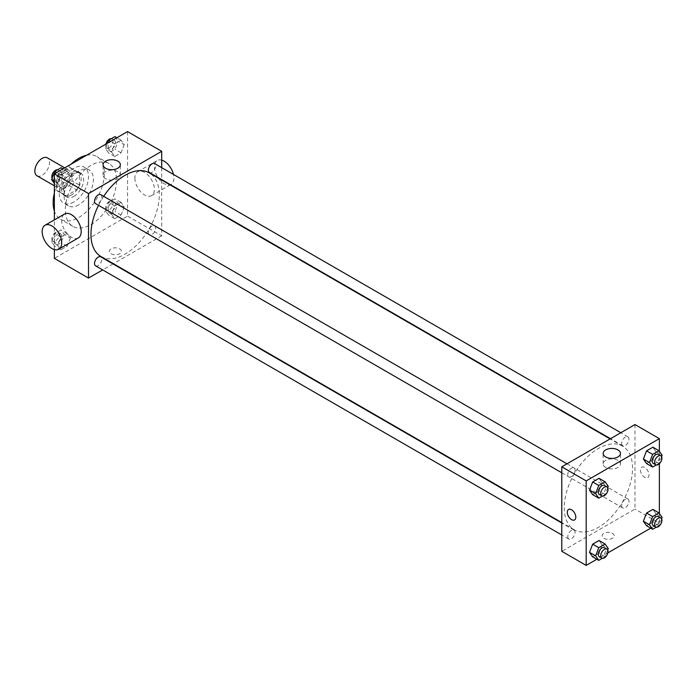 <?xml version="1.0" encoding="UTF-8"?>
<svg xmlns="http://www.w3.org/2000/svg" width="697" height="697" viewBox="0 0 697 697"><rect width="100%" height="100%" fill="white"/><g stroke="black" fill="none" stroke-linecap="round" stroke-linejoin="round"><path stroke-width="0.52" stroke-dasharray="3.48 2.61" d="M36.993 175.775A10.35 5.977 120 0 0 47.344 169.798A10.35 5.977 120 0 0 47.344 157.844M56.806 183.712A10.35 5.977 120 0 0 58.949 188.451A10.35 5.977 120 0 0 69.299 182.475A10.35 5.977 120 0 0 69.299 170.521A10.35 5.977 120 0 0 61.327 173.292A10.35 5.977 120 0 0 56.806 183.712M58.992 173.292L69.256 167.367A13.356 7.711 120 0 1 70.806 167.916A13.356 7.711 120 0 1 72.052 168.979L72.052 180.837A13.356 7.711 120 0 1 69.256 185.672L58.992 191.605A13.356 7.711 120 0 1 57.442 191.056A13.356 7.711 120 0 1 56.196 189.993L56.196 178.136A13.356 7.711 120 0 1 58.992 173.292L66.311 177.517L76.574 171.593L69.256 167.367M69.256 185.672L76.574 189.898L66.311 195.831L58.992 191.605M56.196 189.993L63.514 194.219L63.514 182.361L56.196 178.136M63.514 194.219A13.356 7.711 120 0 0 64.76 195.282A13.356 7.711 120 0 0 66.311 195.831M76.574 189.898A13.356 7.711 120 0 0 79.371 185.062L72.052 180.837M76.574 171.593A13.356 7.711 120 0 1 78.125 172.142A13.356 7.711 120 0 1 79.371 173.204L79.371 185.062M66.311 177.517A13.356 7.711 120 0 0 63.514 182.361M71.442 194.977A13.801 7.963 -60 0 1 64.542 195.665A13.801 7.963 -60 0 1 64.542 179.73A13.801 7.963 -60 0 1 78.343 171.758A13.801 7.963 -60 0 1 80.46 182.814A13.801 7.963 -60 0 1 71.442 194.977M73.882 196.388A13.801 7.963 120 0 0 82.899 184.226A13.801 7.963 120 0 0 80.782 173.17A13.801 7.963 120 0 0 70.144 176.864A13.801 7.963 120 0 0 64.124 190.751A13.801 7.963 120 0 0 66.982 197.068A13.801 7.963 120 0 0 73.882 196.388M79.371 173.204L72.052 168.979M73.882 202.017A20.701 11.954 -60 0 1 63.532 203.045A20.701 11.954 -60 0 1 63.532 179.146A20.701 11.954 -60 0 1 84.232 167.193A20.701 11.954 -60 0 1 87.404 183.781A20.701 11.954 -60 0 1 73.882 202.017M78.761 204.84A20.701 11.954 -60 0 1 68.411 205.859A20.701 11.954 -60 0 1 68.411 181.961A20.701 11.954 -60 0 1 89.111 170.007A20.701 11.954 -60 0 1 92.283 186.596A20.701 11.954 -60 0 1 78.761 204.84M86.567 155.257A36.227 20.919 -60 0 1 96.874 156.564A36.227 20.919 -60 0 1 102.424 185.594A36.227 20.919 -60 0 1 78.761 217.516A36.227 20.919 -60 0 1 60.648 219.311A36.227 20.919 -60 0 1 54.366 211.043M54.366 192.999A36.227 20.919 -60 0 1 70.955 164.274M90.959 224.556A36.227 20.919 120 0 0 114.622 192.633A36.227 20.919 120 0 0 109.072 163.603A36.227 20.919 120 0 0 81.157 173.309A36.227 20.919 120 0 0 65.344 209.771A36.227 20.919 120 0 0 72.845 226.351A36.227 20.919 120 0 0 90.959 224.556M124.232 206.87L121.06 215.033L114.726 218.692L111.555 214.188L114.726 206.016L121.06 202.357L124.232 206.87L121.06 215.033L114.726 218.692L111.555 214.188L114.726 206.016L121.06 202.357L124.232 206.87L118.133 203.35L114.961 211.513L108.627 215.173L105.456 210.668L108.627 202.496L114.961 198.837L118.133 203.35M124.232 144.671L121.06 152.835L114.726 156.494L111.555 151.99L114.726 143.817L121.06 140.158L124.232 144.671L121.06 152.835L114.726 156.494L111.555 151.99L114.726 143.817L121.06 140.158L124.232 144.671L118.133 141.151L114.961 149.315L108.627 152.974L105.456 148.47L107.512 143.164M127.551 131.594L127.551 216.105L54.366 258.36M54.366 249.552L54.366 219.886M70.362 237.965L67.2 246.137L60.857 249.796L57.685 245.283L60.857 237.119L67.2 233.46L70.362 237.965L67.2 246.137L60.857 249.796L57.685 245.283L60.857 237.119L67.2 233.46L70.362 237.965L64.263 234.445L61.101 242.617L54.758 246.276L51.587 241.763L54.758 233.6L61.101 229.94L64.263 234.445M70.362 175.766L67.2 183.938L60.857 187.598L57.685 183.084L60.857 174.921L67.2 171.262L70.362 175.766L67.2 183.938L60.857 187.598L57.685 183.084L60.857 174.921L67.2 171.262L70.362 175.766L64.263 172.246L61.101 180.418L54.758 184.078L54.366 183.52M161.704 180.053L161.704 235.821L127.551 216.105M161.704 235.821L113.402 263.71M113.019 263.936L102.668 269.913M111.084 253.778A6.038 3.485 0 0 0 117.662 254.536A6.038 3.485 0 0 0 121.391 251.321A6.038 3.485 0 0 0 115.353 247.827A6.038 3.485 0 0 0 109.316 251.321A6.038 3.485 0 0 0 111.084 253.778A6.038 3.485 0 0 0 117.662 254.536A6.038 3.485 0 0 0 121.391 251.312A6.038 3.485 0 0 0 115.353 247.827A6.038 3.485 0 0 0 109.316 251.312A6.038 3.485 0 0 0 111.084 253.778M100.96 256.522A48.302 27.889 120 0 0 149.263 228.642A48.302 27.889 120 0 0 149.263 172.865M103.687 196.354A48.302 27.889 120 0 0 98.512 205.319M161.704 167.646L161.704 179.599M149.454 172.534A5.175 2.988 120 0 0 154.629 169.545A5.175 2.988 120 0 0 154.629 163.568M148.383 232.362A5.175 2.988 120 0 0 149.454 234.732A5.175 2.988 120 0 0 154.629 231.744A5.175 2.988 120 0 0 154.629 225.767A5.175 2.988 120 0 0 150.648 227.152A5.175 2.988 120 0 0 148.383 232.362M95.594 265.827A5.175 2.988 120 0 0 100.769 262.839A5.175 2.988 120 0 0 100.769 256.862M100.769 194.663A5.175 2.988 -60 0 1 101.84 197.033A5.175 2.988 -60 0 1 99.584 202.243A5.175 2.988 -60 0 1 95.594 203.629M134.87 178.075A13.801 7.963 -120 0 0 140.899 191.963A13.801 7.963 -120 0 0 151.528 195.665A13.801 7.963 -120 0 0 151.528 179.73A13.801 7.963 -120 0 0 137.727 171.758A13.801 7.963 -120 0 0 134.87 178.075M78.343 237.912A13.801 7.963 60 0 1 64.542 229.949A13.801 7.963 60 0 1 64.542 214.014M161.704 160.127A13.801 7.963 -120 0 0 157.243 160.493A13.801 7.963 -120 0 0 154.385 166.81A13.801 7.963 -120 0 0 160.415 180.697A13.801 7.963 -120 0 0 171.044 184.391A13.801 7.963 -120 0 0 173.457 174.433M105.578 178.711A8.652 4.992 180 0 1 103.043 175.174A8.652 4.992 180 0 1 111.694 170.181A8.652 4.992 180 0 1 120.346 175.174A8.652 4.992 180 0 1 115.005 179.791A8.652 4.992 180 0 1 105.578 178.711M564.23 507.66A48.302 27.889 120 0 0 574.232 529.764A48.302 27.889 120 0 0 622.534 501.884A48.302 27.889 120 0 0 622.534 446.106A48.302 27.889 120 0 0 585.314 459.044A48.302 27.889 120 0 0 564.23 507.66M575.112 470.275A5.175 2.988 -60 0 1 572.856 475.485A5.175 2.988 -60 0 1 568.865 476.87A5.175 2.988 -60 0 1 568.865 470.893A5.175 2.988 -60 0 1 574.04 467.905A5.175 2.988 -60 0 1 575.112 470.275M621.654 505.604A5.175 2.988 120 0 0 622.726 507.965A5.175 2.988 120 0 0 627.901 504.985A5.175 2.988 120 0 0 627.901 499.008A5.175 2.988 120 0 0 623.92 500.394A5.175 2.988 120 0 0 621.654 505.604M567.794 536.699A5.175 2.988 120 0 0 568.865 539.069A5.175 2.988 120 0 0 574.04 536.08A5.175 2.988 120 0 0 574.04 530.103A5.175 2.988 120 0 0 570.05 531.489A5.175 2.988 120 0 0 567.794 536.699M621.654 443.405A5.175 2.988 120 0 0 622.726 445.766A5.175 2.988 120 0 0 627.901 442.787A5.175 2.988 120 0 0 627.901 436.81A5.175 2.988 120 0 0 623.92 438.195A5.175 2.988 120 0 0 621.654 443.405M634.976 424.56L634.976 509.063L561.791 551.318M659.371 513.48L659.371 523.151L634.976 509.063M659.371 523.151L650.719 528.152M607.871 552.887L596.85 559.247M603.872 538.293A6.038 3.485 0 0 0 610.45 539.042A6.038 3.485 0 0 0 614.179 535.827A6.038 3.485 0 0 0 608.141 532.342A6.038 3.485 0 0 0 602.103 535.827A6.038 3.485 0 0 0 603.872 538.293A6.038 3.485 0 0 0 610.45 539.042A6.038 3.485 0 0 0 614.179 535.827A6.038 3.485 0 0 0 608.141 532.334A6.038 3.485 0 0 0 602.103 535.827A6.038 3.485 0 0 0 603.872 538.284M656.051 451.717L652.88 447.204L656.051 451.717L652.88 459.881L646.546 463.54L652.88 459.881L656.051 451.717L662.15 455.237M602.182 545.01L599.019 540.506L602.182 545.01L599.019 553.183L592.677 556.842L599.019 553.183L602.182 545.01L608.281 548.53M659.371 451.281L659.371 463.679M656.051 513.916L652.88 509.402L656.051 513.916L652.88 522.079L646.546 525.738L652.88 522.079L656.051 513.916L662.15 517.435M602.182 482.812L599.019 478.308L602.182 482.812L599.019 490.984L592.677 494.643L599.019 490.984L602.182 482.812L608.281 486.332M640.465 469.978A6.038 3.485 -120 0 0 643.104 476.06A6.038 3.485 -120 0 0 647.757 477.672A6.038 3.485 -120 0 0 647.757 470.702A6.038 3.485 -120 0 0 641.719 467.217A6.038 3.485 -120 0 0 640.465 469.978A6.038 3.485 -120 0 0 643.104 476.06A6.038 3.485 -120 0 0 647.757 477.672A6.038 3.485 -120 0 0 647.757 470.702A6.038 3.485 -120 0 0 641.719 467.217A6.038 3.485 -120 0 0 640.465 469.978M568.534 509.472L568.534 509.472A6.038 3.485 60 0 1 573.187 511.084A6.038 3.485 60 0 1 575.818 517.165A6.038 3.485 60 0 1 574.572 519.927L574.572 519.927M605.684 467.443A8.652 4.992 180 0 1 603.149 463.906A8.652 4.992 180 0 1 611.8 458.914A8.652 4.992 180 0 1 620.452 463.906A8.652 4.992 180 0 1 615.111 468.523A8.652 4.992 180 0 1 605.684 467.443M607.732 487.761L605.118 494.504L602.365 496.09M599.359 494.478A5.175 2.988 120 0 0 604.534 491.49A5.175 2.988 120 0 0 604.534 485.513M605.118 494.504L599.019 490.984M661.601 456.657L658.979 463.4L656.226 464.995M653.228 463.374A5.175 2.988 120 0 0 658.404 460.386A5.175 2.988 120 0 0 658.404 454.409M658.979 463.4L652.88 459.881M607.732 549.959L605.118 556.703L602.365 558.288M599.359 556.676A5.175 2.988 120 0 0 604.534 553.688A5.175 2.988 120 0 0 604.534 547.711M605.118 556.703L599.019 553.183M661.601 518.856L658.979 525.599L656.226 527.193M653.228 525.573A5.175 2.988 120 0 0 658.404 522.584A5.175 2.988 120 0 0 658.404 516.608M658.979 525.599L652.88 522.079M61.101 167.742L64.263 172.246M54.27 178.023A5.175 2.988 120 0 0 55.342 180.392A5.175 2.988 120 0 0 60.517 177.404A5.175 2.988 120 0 0 60.517 171.427A5.175 2.988 120 0 0 56.527 172.812A5.175 2.988 120 0 0 54.27 178.023M67.2 183.938L61.101 180.418M60.857 187.598L54.758 184.078M57.685 183.084L54.366 181.168M60.857 174.921L56.684 172.507M67.2 171.262L63.026 168.848M52.144 178.144A5.175 2.988 120 0 0 52.902 178.981A5.175 2.988 120 0 0 58.078 175.993A5.175 2.988 120 0 0 58.078 170.016A5.175 2.988 120 0 0 57.511 169.807M114.961 136.638L118.133 141.151M108.131 146.919A5.175 2.988 120 0 0 109.202 149.289A5.175 2.988 120 0 0 114.378 146.3A5.175 2.988 120 0 0 114.378 140.324A5.175 2.988 120 0 0 110.396 141.709A5.175 2.988 120 0 0 108.131 146.919M121.06 152.835L114.961 149.315M114.726 156.494L108.627 152.974M111.555 151.99L105.456 148.47M114.726 143.817L110.553 141.413M121.06 140.158L116.887 137.753M105.874 144.113A5.175 2.988 120 0 0 105.691 145.516A5.175 2.988 120 0 0 106.763 147.877A5.175 2.988 120 0 0 111.938 144.898A5.175 2.988 120 0 0 111.938 138.921A5.175 2.988 120 0 0 111.381 138.712M54.27 240.221A5.175 2.988 120 0 0 55.342 242.591A5.175 2.988 120 0 0 60.517 239.602A5.175 2.988 120 0 0 60.517 233.626A5.175 2.988 120 0 0 56.527 235.011A5.175 2.988 120 0 0 54.27 240.221M67.2 246.137L61.101 242.617M60.857 249.796L54.758 246.276M57.685 245.283L51.587 241.763M60.857 237.119L54.758 233.6M67.2 233.46L61.101 229.94M51.831 238.81A5.175 2.988 120 0 0 52.902 241.179A5.175 2.988 120 0 0 58.078 238.191A5.175 2.988 120 0 0 58.078 232.214A5.175 2.988 120 0 0 54.087 233.6A5.175 2.988 120 0 0 51.831 238.81M108.131 209.117A5.175 2.988 120 0 0 109.202 211.487A5.175 2.988 120 0 0 114.378 208.499A5.175 2.988 120 0 0 114.378 202.522A5.175 2.988 120 0 0 110.396 203.907A5.175 2.988 120 0 0 108.131 209.117M121.06 215.033L114.961 211.513M114.726 218.692L108.627 215.173M111.555 214.188L105.456 210.668M114.726 206.016L108.627 202.496M121.06 202.357L114.961 198.837M105.691 207.715A5.175 2.988 120 0 0 106.763 210.076A5.175 2.988 120 0 0 111.938 207.096A5.175 2.988 120 0 0 111.938 201.119A5.175 2.988 120 0 0 107.957 202.505A5.175 2.988 120 0 0 105.691 207.715M54.366 185.803L58.949 188.451M64.716 167.872L69.299 170.521M80.782 173.17L78.343 171.758M66.982 197.068L64.542 195.665M78.125 172.142L70.806 167.916M64.76 195.282L57.442 191.056M89.111 170.007L84.232 167.193M68.411 205.859L63.532 203.045M109.072 163.603L96.874 156.564M72.845 226.351L60.648 219.311M151.528 195.665L170.138 184.923M170.53 184.696L171.044 184.391M137.727 171.758L157.243 160.493M120.346 175.174L120.346 164.692M103.043 175.174L103.043 164.692M622.534 446.106L610.093 438.927M574.232 529.764L561.791 522.584M561.791 472.784L568.865 476.87M566.966 463.819L574.04 467.905M627.901 499.008L154.629 225.767M622.726 507.965L149.454 234.732M574.04 530.103L561.791 523.029M568.865 539.069L561.791 534.982M627.901 436.81L620.835 432.724M622.726 445.766L610.485 438.701M620.452 463.906L620.452 453.433M603.149 463.906L603.149 453.433M60.517 171.427L58.078 170.016M55.342 180.392L52.902 178.981M114.378 140.324L111.938 138.921M109.202 149.289L106.763 147.877M60.517 233.626L58.078 232.214M55.342 242.591L52.902 241.179M114.378 202.522L111.938 201.119M109.202 211.487L106.763 210.076"/><path stroke-width="1.05" d="M64.716 167.872L47.344 157.844A10.35 5.977 120 0 0 39.372 160.615A10.35 5.977 120 0 0 34.85 171.035A10.35 5.977 120 0 0 36.993 175.775L54.366 185.803M54.366 211.043A36.227 20.919 -60 0 1 54.366 192.999M70.955 164.274A36.227 20.919 -60 0 1 86.567 155.257M102.668 269.913L88.519 278.077L54.366 258.36L54.366 249.552M54.366 219.886L54.366 173.849L127.551 131.594L161.704 151.319L161.704 167.646M98.512 205.319A48.302 27.889 120 0 0 90.959 234.419A48.302 27.889 120 0 0 100.96 256.522L561.791 522.584M610.093 438.927L149.263 172.865A48.302 27.889 120 0 0 103.687 196.354M161.704 179.599L161.704 180.053M88.519 278.077L88.519 193.566L161.704 151.319M620.835 432.724L154.629 163.568A5.175 2.988 120 0 0 150.648 164.954A5.175 2.988 120 0 0 148.383 170.164A5.175 2.988 120 0 0 149.454 172.534L610.485 438.701M561.791 523.029L100.769 256.862A5.175 2.988 120 0 0 96.778 258.247A5.175 2.988 120 0 0 94.522 263.457A5.175 2.988 120 0 0 95.594 265.827L561.791 534.982M561.791 472.784L95.594 203.629A5.175 2.988 -60 0 1 95.594 197.652A5.175 2.988 -60 0 1 100.769 194.663L566.966 463.819M88.519 193.566L54.366 173.849M105.578 168.23A8.652 4.992 180 0 1 103.043 164.692A8.652 4.992 180 0 1 111.694 159.7A8.652 4.992 180 0 1 120.346 164.692A8.652 4.992 180 0 1 115.005 169.31A8.652 4.992 180 0 1 105.578 168.23M45.026 225.279L64.542 214.014A13.801 7.963 60 0 1 75.18 217.708A13.801 7.963 60 0 1 81.201 231.596A13.801 7.963 60 0 1 78.343 237.912L58.827 249.186A13.801 7.963 60 0 1 45.026 241.214A13.801 7.963 60 0 1 45.026 225.279A13.801 7.963 60 0 1 55.664 228.982A13.801 7.963 60 0 1 61.684 242.87A13.801 7.963 60 0 1 58.827 249.186M173.457 174.433A13.801 7.963 -120 0 0 161.704 160.127M596.85 559.247L586.186 565.406L561.791 551.318L561.791 466.807L634.976 424.56L659.371 438.64L659.371 451.281M650.719 528.152L607.871 552.887M646.546 463.54L643.375 459.035L646.546 450.863L652.88 447.204L646.546 450.863L643.375 459.035L646.546 463.54L652.645 467.06L649.473 462.555L652.645 454.383L658.979 450.724L662.15 455.237L661.601 456.657M592.677 556.842L589.514 552.329L592.677 544.165L599.019 540.506L592.677 544.165L589.514 552.329L592.677 556.842L598.775 560.362L595.613 555.849L598.775 547.685L605.118 544.026L608.281 548.53L607.732 549.959M659.371 463.679L659.371 513.48M586.186 565.406L586.186 480.895L659.371 438.64M646.546 525.738L643.375 521.234L646.546 513.062L652.88 509.402L646.546 513.062L643.375 521.234L646.546 525.738L652.645 529.258L649.473 524.754L652.645 516.582L658.979 512.922L662.15 517.435L661.601 518.856M592.677 494.643L589.514 490.13L592.677 481.967L599.019 478.308L592.677 481.967L589.514 490.13L592.677 494.643L598.775 498.163L595.613 493.65L598.775 485.487L605.118 481.827L608.281 486.332L607.732 487.761M586.186 480.895L561.791 466.807M605.684 456.962A8.652 4.992 180 0 1 603.149 453.433A8.652 4.992 180 0 1 611.8 448.432A8.652 4.992 180 0 1 620.452 453.433A8.652 4.992 180 0 1 615.111 458.042A8.652 4.992 180 0 1 605.684 456.962M575.818 517.165A6.038 3.485 60 0 1 574.572 519.927A6.038 3.485 60 0 1 568.534 516.442A6.038 3.485 60 0 1 568.534 509.472A6.038 3.485 60 0 1 573.187 511.084A6.038 3.485 60 0 1 575.818 517.165M574.572 519.927A6.038 3.485 60 0 1 568.534 516.442A6.038 3.485 60 0 1 568.534 509.472M602.365 496.09L598.775 498.163M606.974 486.924L604.534 485.513A5.175 2.988 120 0 0 600.544 486.898A5.175 2.988 120 0 0 598.287 492.108A5.175 2.988 120 0 0 599.359 494.478L601.799 495.881A5.175 2.988 120 0 0 606.974 492.892A5.175 2.988 120 0 0 606.974 486.924A5.175 2.988 120 0 0 602.983 488.309A5.175 2.988 120 0 0 600.727 493.511A5.175 2.988 120 0 0 601.799 495.881M595.613 493.65L589.514 490.13M598.775 485.487L592.677 481.967M605.118 481.827L599.019 478.308M656.226 464.995L652.645 467.06M660.843 455.821L658.404 454.409A5.175 2.988 120 0 0 654.413 455.803A5.175 2.988 120 0 0 652.157 461.005A5.175 2.988 120 0 0 653.228 463.374L655.668 464.786A5.175 2.988 120 0 0 660.843 461.797A5.175 2.988 120 0 0 660.843 455.821A5.175 2.988 120 0 0 656.853 457.206A5.175 2.988 120 0 0 654.596 462.416A5.175 2.988 120 0 0 655.668 464.786M649.473 462.555L643.375 459.035M652.645 454.383L646.546 450.863M658.979 450.724L652.88 447.204M602.365 558.288L598.775 560.362M606.974 549.123L604.534 547.711A5.175 2.988 120 0 0 600.544 549.097A5.175 2.988 120 0 0 598.287 554.307A5.175 2.988 120 0 0 599.359 556.676L601.799 558.079A5.175 2.988 120 0 0 606.974 555.091A5.175 2.988 120 0 0 606.974 549.123A5.175 2.988 120 0 0 602.983 550.508A5.175 2.988 120 0 0 600.727 555.709A5.175 2.988 120 0 0 601.799 558.079M595.613 555.849L589.514 552.329M598.775 547.685L592.677 544.165M605.118 544.026L599.019 540.506M656.226 527.193L652.645 529.258M660.843 518.019L658.404 516.608A5.175 2.988 120 0 0 654.413 518.002A5.175 2.988 120 0 0 652.157 523.203A5.175 2.988 120 0 0 653.228 525.573L655.668 526.984A5.175 2.988 120 0 0 660.843 523.996A5.175 2.988 120 0 0 660.843 518.019A5.175 2.988 120 0 0 656.853 519.404A5.175 2.988 120 0 0 654.596 524.614A5.175 2.988 120 0 0 655.668 526.984M649.473 524.754L643.375 521.234M652.645 516.582L646.546 513.062M658.979 512.922L652.88 509.402M54.366 183.52L51.587 179.565L54.758 171.401L61.101 167.742L63.026 168.848M54.366 181.168L51.587 179.565M56.684 172.507L54.758 171.401M57.511 169.807A5.175 2.988 120 0 0 53.756 171.776A5.175 2.988 120 0 0 51.831 176.611A5.175 2.988 120 0 0 52.144 178.144M107.512 143.164L108.627 140.297L114.961 136.638L116.887 137.753M110.553 141.413L108.627 140.297M111.381 138.712A5.175 2.988 120 0 0 105.874 144.113"/></g></svg>

